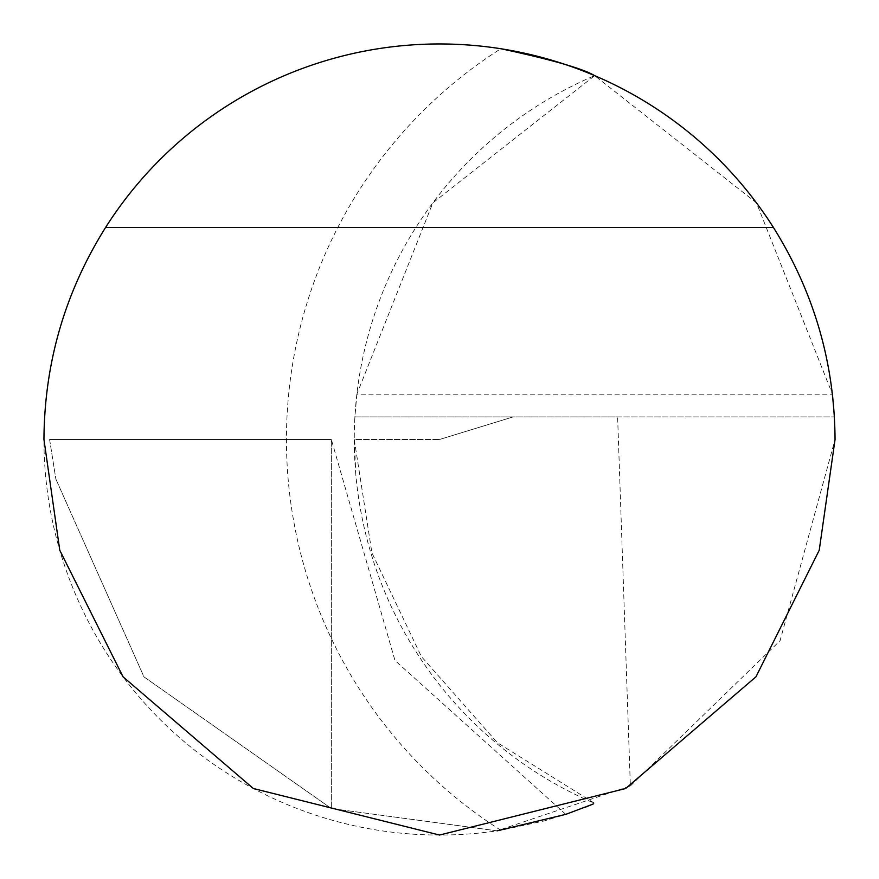 <?xml version="1.0" encoding="UTF-8"?>
<svg xmlns="http://www.w3.org/2000/svg" width="879" height="879" viewBox="0 0 879 879"><rect width="100%" height="100%" fill="white"/><g stroke="black" fill="none" stroke-linecap="round" stroke-linejoin="round"><path stroke-width="0.66" stroke-dasharray="4.39 3.3" d="M500.81 830.27A463.354 463.354 0 0 1 500.81 48.73A395.55 395.55 0 0 0 43.95 439.5A395.55 395.55 0 0 0 500.81 830.27L544.431 820.876L569.988 812.91M570.35 812.778L585.183 807.241M497.02 830.842L331.339 808.526L331.339 439.5L331.339 808.526L331.339 439.5L331.339 808.526L497.02 830.842L630.364 785.958L617.618 416.899L354.907 416.899A395.55 395.55 0 0 0 354.259 439.5L439.5 439.5L354.259 439.5L371.905 552.814L421.349 656.514L497.338 742.667L594.654 803.351A395.55 395.55 0 0 1 594.654 75.649L756.467 202.873L832.446 394.188L356.863 394.188L432.842 202.873L594.654 75.649M593.655 803.78L591.633 804.626M630.364 785.958L780.058 640.703L835.05 439.5L834.402 416.899L354.907 416.899L356.863 394.188M617.618 416.899L834.402 416.899M439.5 439.5L513.16 416.899L439.5 439.5M49.598 439.5L55.86 479.055L49.598 439.5L331.339 439.5L49.598 439.5M55.86 479.055L143.969 676.874L331.339 808.526L143.969 676.874L55.86 479.055M565.757 814.361L394.957 660.448L331.339 439.5M354.259 439.5L355.863 475.023"/><path stroke-width="1.32" d="M773.399 227.441L105.601 227.441C64.969 292.289 44.422 362.983 43.95 439.5L59.772 550.254L123.06 676.83L253.361 788.518L439.5 835.05L625.639 788.518L755.94 676.83L819.228 550.254L835.05 439.5C834.578 362.983 814.031 292.289 773.399 227.441A395.55 395.55 0 0 0 105.601 227.441M585.183 807.241L593.655 803.78M594.654 75.649C582.975 68.628 551.693 59.662 500.81 48.73M591.633 804.626L565.757 814.361L497.02 830.842M832.446 394.188L834.402 416.899"/></g></svg>
